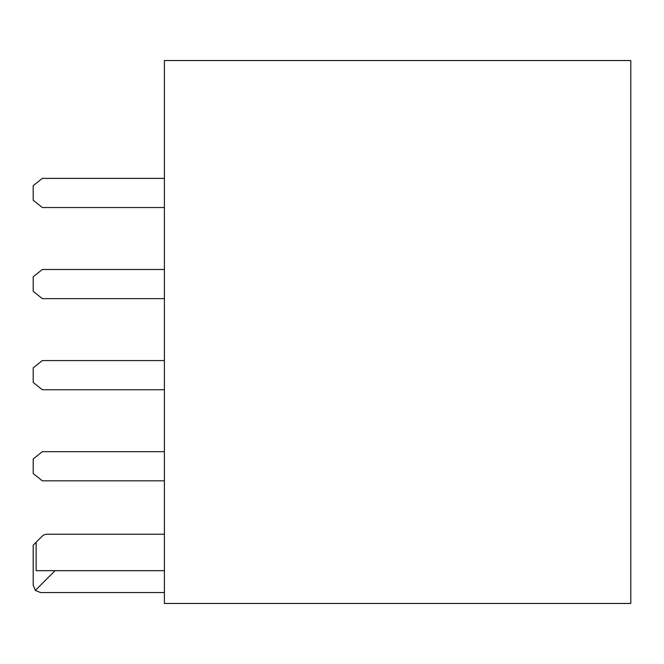 <?xml version="1.0" encoding="UTF-8"?>
<svg xmlns="http://www.w3.org/2000/svg" width="664" height="664" viewBox="0 0 664 664"><rect width="100%" height="100%" fill="white"/><g stroke="black" fill="none" stroke-linecap="round" stroke-linejoin="round"><path stroke-width="1" d="M164.381 592.537L40.487 592.537L35.333 590.404L33.2 585.25L33.2 545.169L41.998 536.371A7.287 7.287 0 0 1 47.152 534.238L164.381 534.238M164.381 570.675L36.13 570.675L36.13 542.239M630.8 603.468L630.8 60.532L164.381 60.532L164.381 603.468L630.8 603.468M55.062 570.675L35.333 590.404M164.381 389.735L42.313 389.735L33.2 382.447L33.2 367.873L42.313 360.577L164.381 360.577M164.381 207.533L42.313 207.533L33.2 200.246L33.2 185.671L42.313 178.384L164.381 178.384M164.381 269.484L42.313 269.484L33.2 276.772L33.2 291.347L42.313 298.634L164.381 298.634M164.381 451.678L42.313 451.678L33.2 458.965L33.2 473.54L42.313 480.827L164.381 480.827"/></g></svg>
